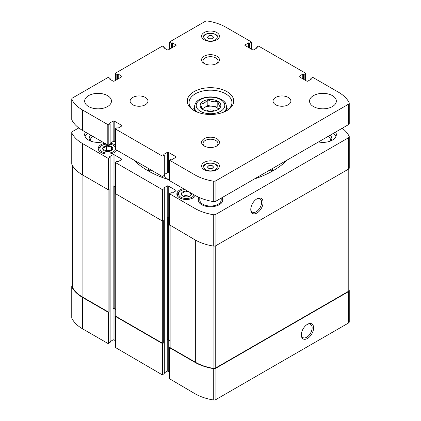 <?xml version="1.0" encoding="UTF-8"?>
<svg xmlns="http://www.w3.org/2000/svg" width="421" height="421" viewBox="0 0 421 421"><rect width="100%" height="100%" fill="white"/><g stroke="black" fill="none" stroke-linecap="round" stroke-linejoin="round"><path stroke-width="0.63" d="M187.634 191.097A5.11 2.952 0 0 0 185.161 191.097L184.998 191.123A5.11 2.952 0 0 0 181.488 193.15L181.446 193.244A5.11 2.952 0 0 0 182.73 196.012L182.851 196.081A5.11 2.952 0 0 0 187.645 196.823L187.808 196.796A5.11 2.952 0 0 0 190.018 196.049A5.11 2.952 0 0 0 191.318 194.77L191.36 194.676A5.11 2.952 0 0 0 191.36 193.25M184.998 191.123C183.835 192.481 182.661 193.155 181.488 193.15M181.446 193.244C181.872 194.844 182.298 195.77 182.73 196.012M191.36 194.676L190.529 193.365M106.36 145.724A5.11 2.952 0 0 0 102.85 147.75L102.808 147.845A5.11 2.952 0 0 0 104.092 150.613L104.208 150.681A5.11 2.952 0 0 0 109.002 151.418L109.165 151.397A5.11 2.952 0 0 0 111.376 150.644A5.11 2.952 0 0 0 112.675 149.371L112.717 149.276A5.11 2.952 0 0 0 111.433 146.508L111.318 146.44A5.11 2.952 0 0 0 106.524 145.698L106.36 145.724C105.192 147.082 104.024 147.755 102.85 147.75M102.808 147.845C103.234 149.444 103.661 150.365 104.092 150.613M112.717 149.276C112.296 149.045 111.865 148.118 111.433 146.508M169.563 378.758L195.023 393.751A42.163 24.344 0 0 0 213.289 399.95A2.679 1.547 0 0 0 215.92 399.555L348.462 323.033A2.679 1.547 0 0 0 349.246 321.939L349.246 290.579A2.679 1.547 0 0 0 349.146 290.153A42.163 24.344 0 0 0 348.788 289.469M164.301 372.901L167.226 371.211A0.716 0.41 0 0 1 168.237 371.211L169.458 371.917M115.38 347.478L162.238 374.822L164.195 373.69M110.118 341.62L113.044 339.926A0.716 0.41 0 0 1 114.054 339.926L115.275 340.636M72.212 285.643A2.679 1.547 0 0 0 71.754 286.506L71.754 317.871A2.679 1.547 0 0 0 71.854 318.292A42.163 24.344 0 0 0 82.595 328.838L108.055 343.541L110.013 342.41M104.85 143.303A9.557 5.52 0 0 0 98.204 148.56A9.557 5.52 0 0 0 104.108 153.654A9.557 5.52 0 0 0 114.523 152.46A9.557 5.52 0 0 0 116.864 150.239M115.422 145.261A9.557 5.52 0 0 0 110.149 143.214M183.488 188.703A9.557 5.52 0 0 0 176.846 193.96A9.557 5.52 0 0 0 182.746 199.059A9.557 5.52 0 0 0 193.16 197.865A9.557 5.52 0 0 0 195.507 195.639M85.421 132.089A13.398 7.736 0 0 0 84.668 134.646A13.398 7.736 0 0 0 102.503 141.945M318.497 141.945A13.398 7.736 0 0 0 332.406 140.114A13.398 7.736 0 0 0 336.332 134.646A13.398 7.736 0 0 0 335.579 132.089M222.435 197.407A12.504 7.22 180 0 1 223.004 199.559A12.504 7.22 180 0 1 210.5 206.779A12.504 7.22 180 0 1 197.996 199.559A12.504 7.22 180 0 1 198.659 197.233M133.699 159.959A88.436 51.057 0 0 0 169.605 179.914M78.769 127.916L72.538 131.515A2.679 1.547 0 0 0 71.754 132.61A2.679 1.547 0 0 0 71.854 133.036A42.163 24.344 0 0 0 82.595 143.582L108.055 158.28L110.013 157.443L109.634 156.933M109.634 156.638L113.044 154.67L113.044 186.035A0.716 0.41 0 0 1 114.054 186.035L115.275 186.74M121.632 159.049L121.632 159.633A0.716 0.41 0 0 0 121.843 159.338A0.716 0.41 0 0 0 121.632 159.049L114.054 154.67A0.716 0.41 0 0 0 113.044 154.67M121.632 159.633L118.222 161.601L116.833 161.38L115.38 162.511L162.238 189.561L164.195 188.724L163.816 188.213M163.816 187.924L167.226 185.95L167.226 217.315A0.716 0.41 0 0 1 168.237 217.315L169.458 218.02M175.815 190.329L175.815 190.913A0.716 0.41 0 0 0 176.025 190.618A0.716 0.41 0 0 0 175.815 190.329L168.237 185.95A0.716 0.41 0 0 0 167.226 185.95M175.815 190.913L172.405 192.881L171.015 192.66L169.563 193.792L195.023 208.495A42.163 24.344 0 0 0 213.289 214.694A2.679 1.547 0 0 0 215.92 214.3L348.462 137.778A2.679 1.547 0 0 0 349.246 136.683A2.679 1.547 0 0 0 349.146 136.257A42.163 24.344 0 0 0 342.231 128.247M254.342 178.988A88.436 51.057 0 0 0 287.301 159.959M71.754 286.506A2.679 1.547 0 0 0 71.854 286.927A42.163 24.344 0 0 0 82.595 297.479L108.055 312.177L109.128 311.85L109.128 189.313L108.055 189.645L82.595 174.941L82.595 143.582M115.738 315.908L115.38 316.408L162.238 343.457L163.311 343.131L163.311 220.599L162.238 220.925L115.38 193.581M169.921 347.188L169.563 347.688L195.023 362.386A42.163 24.344 0 0 0 213.289 368.585A2.679 1.547 0 0 0 215.92 368.196L348.462 291.669A2.679 1.547 0 0 0 349.246 290.579M307.456 338.484A8.688 5.015 120 0 0 313.603 327.843A8.688 5.015 120 0 0 307.456 324.296A8.688 5.015 120 0 0 301.315 334.937A8.688 5.015 120 0 0 307.456 338.484M115.738 309.393L114.18 308.493A0.716 0.41 0 0 0 113.17 308.493L113.044 308.567A0.716 0.41 0 0 1 114.054 308.567L115.738 309.54M169.921 340.673L168.363 339.773A0.716 0.41 0 0 0 167.353 339.773L167.226 339.847A0.716 0.41 0 0 1 168.237 339.847L169.921 340.821M71.754 132.61L71.754 163.974A2.679 1.547 0 0 0 71.854 164.395A42.163 24.344 0 0 0 82.595 174.941M169.563 224.861L195.023 239.854A42.163 24.344 0 0 0 213.289 246.053A2.679 1.547 0 0 0 215.92 245.659L215.92 214.3M256.926 213.037A8.688 5.015 120 0 0 263.072 202.39A8.688 5.015 120 0 0 256.926 198.844A8.688 5.015 120 0 0 250.779 209.49A8.688 5.015 120 0 0 256.926 213.037M349.246 136.683L349.246 168.042A2.679 1.547 0 0 1 348.462 169.137L215.92 245.659M169.921 225.361L169.921 347.362A0.716 0.41 0 0 0 170.131 347.651L195.339 362.207A42.163 24.344 0 0 0 213.084 368.317A2.679 1.547 0 0 0 215.747 367.928L348.004 291.569A2.679 1.547 0 0 0 348.788 290.479L348.788 168.91M115.738 194.081L115.738 316.076A0.716 0.41 0 0 0 115.949 316.371L162.301 343.131A0.716 0.41 0 0 0 163.311 343.131M72.212 165.079L72.212 286.606A2.679 1.547 0 0 0 72.323 287.048A42.163 24.344 0 0 0 82.911 297.294L108.118 311.85A0.716 0.41 0 0 0 109.128 311.85M152.918 171.052A18.498 10.683 0 0 0 148.387 170.731L147.934 170.731M164.022 175.699A18.498 10.683 0 0 1 164.669 176.341A52.067 30.059 0 0 0 167.968 179.409M273.066 170.731L272.613 170.731A18.498 10.683 0 0 0 268.082 171.052M250.795 209.042A7.652 4.415 120 0 0 252.368 212.142A7.652 4.415 120 0 0 256.194 211.763A7.652 4.415 120 0 0 261.188 205.022A7.652 4.415 120 0 0 260.02 198.891A7.652 4.415 120 0 0 256.547 199.075M301.325 334.495A7.652 4.415 120 0 0 302.899 337.595A7.652 4.415 120 0 0 306.725 337.216A7.652 4.415 120 0 0 311.724 330.474A7.652 4.415 120 0 0 310.551 324.338A7.652 4.415 120 0 0 307.077 324.528M222.114 197.596A12.504 7.22 180 0 1 222.993 199.917M198.007 199.917A12.504 7.22 180 0 1 199.028 197.402M220.883 198.307A10.72 6.189 180 0 1 221.22 199.849A10.72 6.189 180 0 1 210.5 206.037A10.72 6.189 180 0 1 199.78 199.849A10.72 6.189 180 0 1 200.301 197.949M222.077 197.617A12.209 7.046 180 0 1 220.457 203.927M200.543 203.927A12.209 7.046 180 0 1 199.049 197.412M333.19 133.462A13.398 7.736 180 0 1 335.921 136.541M330.017 135.299A8.93 5.157 180 0 1 330.759 140.924M328.012 136.451A7.483 4.321 180 0 1 330.417 139.625A7.483 4.321 180 0 1 329.848 141.272M85.079 136.541A13.398 7.736 180 0 1 87.81 133.462M90.241 140.924A8.93 5.157 180 0 1 90.983 135.299M91.152 141.272A7.483 4.321 180 0 1 90.583 139.625A7.483 4.321 180 0 1 92.778 136.567A7.483 4.321 180 0 1 92.988 136.451M194.797 196.602A8.93 5.157 0 0 0 195.26 195.502M184.882 189.508A7.862 4.536 0 0 0 180.846 190.75L180.088 191.192A8.93 5.157 0 0 0 177.473 194.834A8.93 5.157 0 0 0 178.009 196.602M180.846 190.75A7.862 4.536 0 0 0 180.846 197.17A7.862 4.536 0 0 0 191.96 197.17A7.862 4.536 0 0 0 194.113 194.839M189.187 191.997L185.161 191.097M116.159 151.197A8.93 5.157 0 0 0 116.622 150.097M115.422 146.782A8.93 5.157 0 0 0 114.08 145.787L113.323 145.35A7.862 4.536 0 0 0 110.102 144.224M106.239 144.108A7.862 4.536 0 0 0 102.203 145.35L101.445 145.787A8.93 5.157 0 0 0 98.83 149.434A8.93 5.157 0 0 0 99.372 151.197M102.203 145.35A7.862 4.536 0 0 0 102.203 151.77A7.862 4.536 0 0 0 113.323 151.77A7.862 4.536 0 0 0 115.486 149.408M115.422 147.539A7.862 4.536 0 0 0 113.323 145.35M111.318 146.44C109.728 146.876 108.129 146.629 106.524 145.698M111.118 150.786L106.429 150.06L104.84 150.976M110.681 150.981A4.468 2.579 0 0 0 108.918 150.444A4.468 2.579 0 0 0 104.85 150.981M106.429 150.06L106.429 145.682M111.412 150.581L111.412 146.455M189.755 196.186L185.066 195.46L183.477 196.381M189.318 196.386A4.468 2.579 0 0 0 187.561 195.844A4.468 2.579 0 0 0 183.488 196.386M185.066 195.46L185.066 191.087M190.05 195.981L190.05 192.492M203.206 109.707C202.322 109.276 201.433 107.36 200.538 103.955C202.964 104.024 205.395 102.619 207.832 99.745C211.121 101.724 214.442 102.235 217.794 101.287C218.678 104.655 219.567 106.571 220.462 107.039M207.821 99.703A10.346 5.973 180 0 1 219.457 102.487A10.346 5.973 180 0 1 217.815 109.697L217.815 109.697A10.346 5.973 180 0 1 201.543 108.46A10.346 5.973 180 0 1 207.821 99.703M163.816 47.82L167.353 49.862A0.716 0.41 180 0 0 168.363 49.862L175.941 45.489A0.716 0.41 180 0 0 176.152 45.194A0.716 0.41 180 0 0 175.941 44.905L172.405 42.863L171.015 43.079L169.816 42.384A0.716 0.41 180 0 1 169.605 42.095A0.716 0.41 180 0 1 169.816 41.805L205.08 21.445A2.679 1.547 180 0 1 207.711 21.05A42.163 24.344 180 0 1 225.977 27.249L251.184 41.805A0.716 0.41 180 0 1 251.395 42.095A0.716 0.41 180 0 1 251.184 42.384L249.985 43.079L248.595 42.863L245.059 44.905L245.059 45.489L252.637 49.862A0.716 0.41 180 0 0 253.647 49.862L257.184 47.82L256.699 47.163L258.005 46.326A0.716 0.41 180 0 1 259.015 46.326L305.367 73.086A0.716 0.41 180 0 1 305.578 73.375A0.716 0.41 180 0 1 305.367 73.67L304.167 74.359L302.778 74.143L299.242 76.185L299.242 76.769L306.82 81.142A0.716 0.41 180 0 0 307.83 81.142L311.366 79.101L310.882 78.448L312.187 77.606A0.716 0.41 180 0 1 313.198 77.606L338.405 92.162A42.163 24.344 180 0 1 349.146 102.708A2.679 1.547 180 0 1 349.246 103.129A2.679 1.547 180 0 1 348.462 104.224L215.92 180.746A2.679 1.547 180 0 1 213.289 181.141A42.163 24.344 180 0 1 195.023 174.941L169.816 160.39A0.716 0.41 180 0 1 169.605 160.096A0.716 0.41 180 0 1 169.816 159.806L171.015 159.112L172.405 159.333L175.941 157.291A0.716 0.41 180 0 0 176.152 156.996A0.716 0.41 180 0 0 175.941 156.707L168.363 152.328A0.716 0.41 180 0 0 167.353 152.328L163.816 154.37L164.301 155.028L162.995 155.865A0.716 0.41 180 0 1 161.985 155.865L115.633 129.105A0.716 0.41 180 0 1 115.422 128.815A0.716 0.41 180 0 1 115.633 128.521L116.833 127.831L118.222 128.047L121.758 126.005A0.716 0.41 180 0 0 121.969 125.716A0.716 0.41 180 0 0 121.758 125.421L114.18 121.048A0.716 0.41 180 0 0 113.17 121.048L109.634 123.09L110.118 123.748L108.813 124.584A0.716 0.41 180 0 1 107.802 124.584L82.595 110.028A42.163 24.344 180 0 1 71.854 99.482A2.679 1.547 180 0 1 71.754 99.061A2.679 1.547 180 0 1 72.538 97.967L107.802 77.606A0.716 0.41 180 0 1 108.813 77.606L110.118 78.448L109.634 79.101L113.17 81.142A0.716 0.41 180 0 0 114.18 81.142L121.758 76.769A0.716 0.41 180 0 0 121.969 76.475A0.716 0.41 180 0 0 121.758 76.185L118.222 74.143L116.833 74.359L115.633 73.67A0.716 0.41 180 0 1 115.422 73.375A0.716 0.41 180 0 1 115.633 73.086L161.985 46.326A0.716 0.41 180 0 1 162.995 46.326L164.301 47.163L163.816 47.531M245.059 45.489A0.716 0.41 180 0 1 244.848 45.194A0.716 0.41 180 0 1 245.059 44.905M299.242 76.769A0.716 0.41 180 0 1 299.031 76.475A0.716 0.41 180 0 1 299.242 76.185M349.246 103.129L349.246 123.553A2.679 1.547 180 0 1 348.462 124.648L215.92 201.17A2.679 1.547 180 0 1 213.289 201.564A42.163 24.344 180 0 1 195.023 195.365L169.816 180.809A0.716 0.41 180 0 1 169.605 180.52L169.605 160.096M169.605 173.468L168.363 172.752A0.716 0.41 180 0 0 167.353 172.752L164.301 174.515M163.816 154.665L163.816 154.37M164.195 175.304L162.995 176.288A0.716 0.41 180 0 1 161.985 176.288L115.633 149.529A0.716 0.41 180 0 1 115.422 149.239L115.422 128.815M115.422 142.187L114.18 141.472A0.716 0.41 180 0 0 113.17 141.472L110.118 143.235M109.634 123.379L109.634 123.09M110.013 144.024L108.813 145.008A0.716 0.41 180 0 1 107.802 145.008L82.595 130.452A42.163 24.344 180 0 1 71.854 119.906A2.679 1.547 180 0 1 71.754 119.485L71.754 99.061M109.634 79.101L109.634 78.811M332.406 106.566A13.398 7.736 180 0 1 317.802 108.244A13.398 7.736 180 0 1 309.535 101.098A13.398 7.736 180 0 1 322.933 93.362A13.398 7.736 180 0 1 336.332 101.098A13.398 7.736 180 0 1 332.406 106.566M288.28 104.745A8.93 5.157 180 0 1 278.544 105.86A8.93 5.157 180 0 1 273.029 101.098A8.93 5.157 180 0 1 281.965 95.941A8.93 5.157 180 0 1 290.895 101.098A8.93 5.157 180 0 1 288.28 104.745M145.356 104.745A8.93 5.157 180 0 1 135.62 105.86A8.93 5.157 180 0 1 130.105 101.098A8.93 5.157 180 0 1 139.035 95.941A8.93 5.157 180 0 1 147.971 101.098A8.93 5.157 180 0 1 145.356 104.745M107.544 106.566A13.398 7.736 180 0 1 92.941 108.244A13.398 7.736 180 0 1 84.668 101.098A13.398 7.736 180 0 1 98.067 93.362A13.398 7.736 180 0 1 111.465 101.098A13.398 7.736 180 0 1 107.544 106.566M216.815 39.832A8.93 5.157 180 0 1 207.079 40.948A8.93 5.157 180 0 1 201.57 36.185A8.93 5.157 180 0 1 210.5 31.028A8.93 5.157 180 0 1 219.43 36.185A8.93 5.157 180 0 1 216.815 39.832M216.815 169.652A8.93 5.157 180 0 1 207.079 170.773A8.93 5.157 180 0 1 201.57 166.006A8.93 5.157 180 0 1 210.5 160.848A8.93 5.157 180 0 1 219.43 166.006A8.93 5.157 180 0 1 216.815 169.652M216.815 63.487A8.93 5.157 180 0 1 204.185 63.487A8.93 5.157 180 0 1 204.185 56.193A8.93 5.157 180 0 1 216.815 56.193A8.93 5.157 180 0 1 216.815 63.487L216.815 63.487M216.815 146.003A8.93 5.157 180 0 1 204.185 146.003A8.93 5.157 180 0 1 204.185 138.709A8.93 5.157 180 0 1 216.815 138.709A8.93 5.157 180 0 1 216.815 146.003L216.815 146.003M226.924 110.576A23.223 13.409 180 0 1 194.076 110.576A23.223 13.409 180 0 1 194.076 91.615A23.223 13.409 180 0 1 226.924 91.615A23.223 13.409 180 0 1 226.924 110.576L226.924 110.576M194.734 110.944A21.439 12.377 180 0 1 189.061 102.556A21.439 12.377 180 0 1 210.5 90.178A21.439 12.377 180 0 1 231.939 102.556A21.439 12.377 180 0 1 226.266 110.944M192.734 109.481A21.439 12.377 180 0 1 194.423 108.223M226.577 108.223A21.439 12.377 180 0 1 228.266 109.481M204.743 146.297A7.483 4.321 180 0 1 203.017 143.54A7.483 4.321 180 0 1 210.5 139.219A7.483 4.321 180 0 1 217.983 143.54A7.483 4.321 180 0 1 216.257 146.297M204.743 63.782A7.483 4.321 180 0 1 203.017 61.024A7.483 4.321 180 0 1 210.5 56.703A7.483 4.321 180 0 1 217.983 61.024A7.483 4.321 180 0 1 216.257 63.782M208.953 168.579L212.047 168.579L213.594 167.032L212.047 165.485L208.953 165.485L207.406 167.032L208.953 168.579L208.953 165.485M208.953 38.753L212.047 38.753L213.594 37.206L212.047 35.659L208.953 35.659L207.406 37.206L208.953 38.753L208.953 35.659M212.047 38.753L212.047 35.659M212.047 168.579L212.047 165.485M202.296 108.75L207.832 105.555L207.832 99.745M207.832 105.555L217.794 107.097L217.794 101.287M217.794 107.097L218.636 108.918M202.485 109.028A8.93 5.157 180 0 1 204.185 107.66A8.93 5.157 180 0 1 212.81 106.324A8.93 5.157 180 0 1 218.515 109.028M206.448 110.965A5.357 3.094 180 0 1 214.552 110.965M71.854 318.292L71.854 286.927M82.595 328.838L82.595 297.479M108.055 343.541L108.055 312.177M162.238 374.822L162.238 343.457M115.38 347.767L115.38 316.408M195.023 393.751L195.023 362.386M169.563 379.053L169.563 347.688M213.289 399.95L213.289 368.585M215.92 399.555L215.92 368.196M348.462 323.033L348.462 291.669M113.044 339.926L113.044 308.567M113.17 308.493L113.17 185.977M114.18 308.493L114.18 186.108M167.226 371.211L167.226 339.847M167.353 339.773L167.353 217.257M168.363 339.773L168.363 217.389M71.854 164.395L71.854 133.036M108.055 158.28L108.055 189.645M108.56 343.541L108.56 312.177M110.013 342.699L110.013 157.443M108.56 158.28L108.56 189.645M115.38 162.511L115.38 193.876M162.238 189.561L162.238 220.925M162.743 374.822L162.743 343.457M164.195 373.98L164.195 188.724M162.743 189.561L162.743 220.925M195.023 239.854L195.023 208.495M169.563 193.792L169.563 225.156M213.289 246.053L213.289 214.694M348.462 169.137L348.462 137.778M168.237 185.95L168.237 217.315M114.054 154.67L114.054 186.035M168.237 371.211L168.237 339.847M114.054 339.926L114.054 308.567M170.131 347.651L170.131 225.482M195.339 362.207L195.339 240.038M213.084 368.317L213.084 246.022M215.747 367.928L215.747 245.753M348.004 291.569L348.004 169.405M115.949 316.371L115.949 194.202M162.301 343.131L162.301 220.957M108.118 311.85L108.118 189.671M82.911 297.294L82.911 175.125M72.323 287.048L72.323 165.285M136.199 162.332L136.199 161.401M148.387 170.731L148.387 168.437M164.669 176.341L164.869 174.183M272.613 170.731L272.613 168.437M284.801 162.332L284.801 161.401M164.195 47.31L164.195 48.041M175.941 44.905L175.941 45.489M172.405 42.863L172.405 47.531M171.9 42.863L171.9 47.82M171.521 43.079L171.521 48.041M171.015 43.079L171.015 48.331M169.816 42.384L169.816 49.025M251.184 42.384L251.184 49.025M249.985 43.079L249.985 48.331M249.479 43.079L249.479 48.041M249.1 42.863L249.1 47.82M248.595 42.863L248.595 47.531M257.184 47.531L257.184 47.82M256.805 47.31L256.805 48.041M305.367 73.67L305.367 80.306M304.167 74.359L304.167 79.611M303.662 74.359L303.662 79.322M303.283 74.143L303.283 79.101M302.778 74.143L302.778 78.811M311.366 78.811L311.366 79.101M310.987 78.59L310.987 79.322M348.462 104.224L348.462 124.648M215.92 180.746L215.92 201.17M213.289 181.141L213.289 201.564M195.023 174.941L195.023 195.365M169.816 160.39L169.816 180.809M175.941 156.707L175.941 157.291M168.363 152.328L168.363 172.752M167.353 152.328L167.353 172.752M164.195 155.175L164.195 175.594M162.995 155.865L162.995 176.288M161.985 155.865L161.985 176.288M115.633 129.105L115.633 149.529M121.758 125.421L121.758 126.005M114.18 121.048L114.18 141.472M113.17 121.048L113.17 141.472M110.013 123.89L110.013 144.314M108.813 124.584L108.813 145.008M107.802 124.584L107.802 145.008M82.595 110.028L82.595 130.452M71.854 99.482L71.854 119.906M110.013 78.59L110.013 79.322M121.758 76.185L121.758 76.769M118.222 74.143L118.222 78.811M117.717 74.143L117.717 79.101M117.338 74.359L117.338 79.322M116.833 74.359L116.833 79.611M115.633 73.67L115.633 80.306M197.07 112.039A16.077 9.283 180 0 1 194.423 106.929L194.423 110.744M194.423 106.929C195.36 100.303 199.949 98.951 205.669 97.34C213.91 95.83 221.988 98.456 224.809 102.282C225.482 102.608 226.072 104.155 226.577 106.929A16.077 9.283 180 0 1 223.93 112.039M220.604 111.307A14.293 8.252 180 0 1 196.696 107.608A14.293 8.252 180 0 1 214.2 97.504A14.293 8.252 180 0 1 220.604 111.307M203.211 168.989A7.594 4.384 180 0 1 202.906 167.758L202.906 168.726M202.906 167.758C203.09 165.695 204.38 163.448 210.458 162.995C215.484 163.506 218.031 165.09 218.094 167.758A7.594 4.384 180 0 1 217.789 168.989M215.236 169.763A6.699 3.868 180 0 1 204.027 168.032A6.699 3.868 180 0 1 212.231 163.295A6.699 3.868 180 0 1 215.236 169.763M203.211 39.169A7.594 4.384 180 0 1 202.906 37.932L202.906 38.9M202.906 37.932C203.09 35.874 204.38 33.627 210.458 33.175C215.484 33.68 218.031 35.269 218.094 37.932A7.594 4.384 180 0 1 217.789 39.169M215.236 39.942A6.699 3.868 180 0 1 204.027 38.206A6.699 3.868 180 0 1 212.231 33.47A6.699 3.868 180 0 1 215.236 39.942M110.118 342.552L110.118 157.296M164.301 373.837L164.301 188.576M169.458 193.649L169.458 225.009M115.275 162.364L115.275 193.728M169.458 378.905L169.458 347.541M115.275 347.625L115.275 316.26M195.333 195.923L195.333 195.544M177.473 195.923L177.473 194.834M116.696 150.523L116.696 150.144M98.83 150.523L98.83 149.434M164.301 47.163L164.301 48.099M169.605 42.095L169.605 49.146M251.395 42.095L251.395 49.146M256.699 47.163L256.699 48.099M305.578 73.375L305.578 80.427M310.882 78.448L310.882 79.38M164.301 155.028L164.301 175.452M110.118 123.748L110.118 144.166M110.118 78.448L110.118 79.38M115.422 73.375L115.422 80.427M226.577 106.929L226.577 110.744M218.094 167.758L218.094 168.726M218.094 37.932L218.094 38.9M199.78 197.728L199.78 199.849M221.22 198.112L221.22 199.849"/></g></svg>
